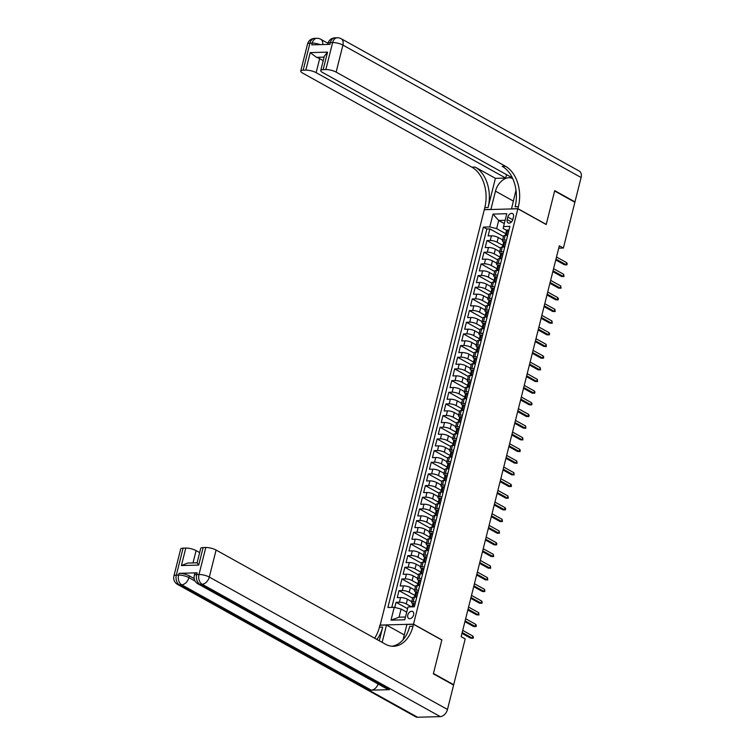 <?xml version="1.0" encoding="UTF-8"?>
<svg xmlns="http://www.w3.org/2000/svg" width="755" height="755" viewBox="0 0 755 755"><rect width="100%" height="100%" fill="white"/><g stroke="black" fill="none" stroke-linecap="round" stroke-linejoin="round"><path stroke-width="1.13" d="M413.589 614.891A4.002 2.69 -60.9 0 0 412.626 611.474A4.002 2.69 -60.9 0 0 407.785 615.051A4.002 2.69 -60.9 0 0 408.738 618.468A4.002 2.69 -60.9 0 0 413.589 614.891M380.142 625.206L484.285 209.701L517.845 208.767L413.504 624.159L379.944 625.093M502.613 239.93L498.291 237.523A5.002 1.368 -165.9 0 0 491.42 235.824L488.108 235.909L489.872 228.916L503.481 236.475M502.924 245.422L497.12 242.195A5.002 1.368 -165.9 0 0 490.25 240.486L486.937 240.581L500.546 248.15M486.937 240.581L485.182 247.583L488.494 247.489A5.002 1.368 -165.9 0 1 495.356 249.188L499.687 251.594M496.752 263.259L492.43 260.862A5.002 1.368 -165.9 0 0 485.559 259.163L482.247 259.248L484.002 252.245L497.62 259.814M493.827 274.933L489.495 272.527A5.002 1.368 -165.9 0 0 482.624 270.828L479.321 270.922L481.077 263.92L494.685 271.489M490.892 286.598L486.569 284.191A5.002 1.368 -165.9 0 0 479.699 282.493L476.386 282.587L478.141 275.584L491.76 283.153M487.956 298.272L483.634 295.866A5.002 1.368 -165.9 0 0 476.764 294.167L473.451 294.252L475.216 287.259L488.825 294.818M485.031 309.937L480.709 307.53A5.002 1.368 -165.9 0 0 473.838 305.832L470.525 305.926L472.281 298.923L485.899 306.492M482.096 321.602L477.773 319.205A5.002 1.368 -165.9 0 0 470.903 317.496L467.59 317.591L469.355 310.588L482.964 318.157M479.17 333.276L474.838 330.869A5.002 1.368 -165.9 0 0 467.977 329.171L464.665 329.265L466.42 322.262L480.029 329.831M476.235 344.941L471.913 342.534A5.002 1.368 -165.9 0 0 465.042 340.835L461.73 340.93L463.495 333.927L477.103 341.496M473.309 356.615L468.978 354.208A5.002 1.368 -165.9 0 0 462.117 352.51L458.804 352.594L460.559 345.592L474.168 353.161M470.374 368.28L466.052 365.873A5.002 1.368 -165.9 0 0 459.182 364.174L455.869 364.269L457.624 357.266L471.243 364.835M467.449 379.944L463.117 377.547A5.002 1.368 -165.9 0 0 456.246 375.839L452.943 375.933L454.699 368.931L468.308 376.5M464.514 391.618L460.191 389.212A5.002 1.368 -165.9 0 0 453.321 387.513L450.008 387.598L451.764 380.605L465.382 388.164M461.579 403.283L457.256 400.877A5.002 1.368 -165.9 0 0 450.386 399.178L447.073 399.272L448.838 392.27L462.447 399.839M458.653 414.948L454.331 412.551A5.002 1.368 -165.9 0 0 447.46 410.843L444.148 410.937L445.903 403.934L459.521 411.503M455.718 426.622L451.396 424.216A5.002 1.368 -165.9 0 0 444.525 422.517L441.213 422.611L442.977 415.609L456.586 423.177M452.792 438.287L448.461 435.88A5.002 1.368 -165.9 0 0 441.599 434.182L438.287 434.276L440.042 427.273L453.651 434.842M449.857 449.961L445.535 447.555A5.002 1.368 -165.9 0 0 438.664 445.856L435.352 445.941L437.117 438.948L450.726 446.507M446.932 461.626L442.6 459.219A5.002 1.368 -165.9 0 0 435.729 457.521L432.426 457.615L434.182 450.612L447.791 458.181M443.997 473.291L439.674 470.893A5.002 1.368 -165.9 0 0 432.804 469.185L429.491 469.28L431.247 462.277L444.865 469.846M441.062 484.965L436.739 482.558A5.002 1.368 -165.9 0 0 429.869 480.859L426.566 480.954L428.321 473.951L441.93 481.52M438.136 496.63L433.814 494.223A5.002 1.368 -165.9 0 0 426.943 492.524L423.63 492.619L425.386 485.616L439.004 493.185M435.201 508.304L430.878 505.897A5.002 1.368 -165.9 0 0 424.008 504.198L420.695 504.283L422.46 497.281L436.069 504.85M432.275 519.969L427.953 517.562A5.002 1.368 -165.9 0 0 421.082 515.863L417.77 515.958L419.525 508.955L433.143 516.524M429.34 531.633L425.018 529.236A5.002 1.368 -165.9 0 0 418.147 527.528L414.835 527.622L416.6 520.62L430.208 528.189M426.415 543.307L422.083 540.901A5.002 1.368 -165.9 0 0 415.222 539.202L411.909 539.287L413.664 532.294L427.273 539.853M423.48 554.972L419.157 552.566A5.002 1.368 -165.9 0 0 412.287 550.867L408.974 550.961L410.739 543.959L424.348 551.527M420.554 566.637L416.222 564.24A5.002 1.368 -165.9 0 0 409.352 562.532L406.048 562.626L407.804 555.623L421.413 563.192M417.619 578.311L413.296 575.905A5.002 1.368 -165.9 0 0 406.426 574.206L403.113 574.3L404.869 567.298L418.487 574.866M414.684 589.976L410.361 587.569A5.002 1.368 -165.9 0 0 403.491 585.871L400.188 585.965L401.943 578.962L415.552 586.531M411.758 601.65L407.436 599.244A5.002 1.368 -165.9 0 0 400.565 597.545L397.253 597.63L399.008 590.637L412.626 598.196M415.014 604.198L413.834 603.33A3.313 0.906 -165.9 0 0 412.815 603.717L412.806 603.736A5.002 1.368 14.1 0 1 411.569 602.405A5.002 1.368 14.1 0 1 413.183 601.829L415.627 601.754M417.94 592.524L416.769 591.665A3.313 0.906 -165.9 0 0 415.741 592.052L415.741 592.071A5.002 1.368 14.1 0 1 414.495 590.74A5.002 1.368 14.1 0 1 416.109 590.155L418.553 590.089M418.657 580.387L418.666 580.397A5.002 1.368 14.1 0 1 417.43 579.076A5.002 1.368 14.1 0 1 419.044 578.49L421.488 578.424M424.414 566.75L421.969 566.816A5.002 1.368 14.1 0 0 420.356 567.401A5.002 1.368 14.1 0 0 421.583 568.723L421.601 568.732M427.349 555.085L424.905 555.151A5.002 1.368 14.1 0 0 423.291 555.737A5.002 1.368 14.1 0 0 424.518 557.058L423.98 559.257A3.313 0.906 -165.9 0 0 424.084 559.587L424.452 560.068M430.274 543.411L427.83 543.487A5.002 1.368 14.1 0 0 426.216 544.062A5.002 1.368 14.1 0 0 427.443 545.384L426.915 547.592A3.313 0.906 -165.9 0 0 427.009 547.922L427.377 548.404M430.378 533.719L430.397 533.728A5.002 1.368 14.1 0 1 429.151 532.398A5.002 1.368 14.1 0 1 430.765 531.813L433.21 531.747M435.531 522.517L434.351 521.658A3.313 0.906 -165.9 0 0 433.332 522.035L433.323 522.054A5.002 1.368 14.1 0 1 432.086 520.733A5.002 1.368 14.1 0 1 433.691 520.148L436.135 520.082M438.457 510.852L437.287 509.984A3.313 0.906 -165.9 0 0 436.258 510.371L436.258 510.389A5.002 1.368 14.1 0 1 435.012 509.059A5.002 1.368 14.1 0 1 436.626 508.483L439.07 508.408M441.392 499.178L440.212 498.319A3.313 0.906 -165.9 0 0 439.193 498.706L439.183 498.725A5.002 1.368 14.1 0 1 437.947 497.394A5.002 1.368 14.1 0 1 439.561 496.809L442.005 496.743M444.317 487.513L443.147 486.645A3.313 0.906 -165.9 0 0 442.119 487.032L442.119 487.05M445.035 475.376L445.044 475.386A5.002 1.368 14.1 0 1 443.808 474.055A5.002 1.368 14.1 0 1 445.422 473.47L447.866 473.404M450.792 461.739L448.347 461.805A5.002 1.368 14.1 0 0 446.733 462.39A5.002 1.368 14.1 0 0 447.96 463.712L447.422 465.911A3.313 0.906 -165.9 0 0 447.526 466.241L447.894 466.722M453.727 450.065L451.282 450.14A5.002 1.368 14.1 0 0 449.669 450.716A5.002 1.368 14.1 0 0 450.895 452.037L450.905 452.047M456.652 438.4L454.208 438.466A5.002 1.368 14.1 0 0 452.594 439.051A5.002 1.368 14.1 0 0 453.821 440.373L453.84 440.382M458.974 429.17L457.804 428.311A3.313 0.906 -165.9 0 0 456.775 428.689L456.775 428.708A5.002 1.368 14.1 0 1 455.529 427.387A5.002 1.368 14.1 0 1 457.143 426.801L459.587 426.735M461.909 417.506L460.729 416.637A3.313 0.906 -165.9 0 0 459.71 417.024L459.701 417.043A5.002 1.368 14.1 0 1 458.464 415.712A5.002 1.368 14.1 0 1 460.069 415.127L462.522 415.061M462.617 405.369L462.636 405.378A5.002 1.368 14.1 0 1 461.39 404.048A5.002 1.368 14.1 0 1 463.004 403.463L465.448 403.397M467.77 394.167L466.59 393.298A3.313 0.906 -165.9 0 0 465.571 393.685L465.561 393.704A5.002 1.368 14.1 0 1 464.325 392.373A5.002 1.368 14.1 0 1 465.939 391.798L468.383 391.732M470.695 382.492L469.525 381.634A3.313 0.906 -165.9 0 0 468.496 382.021L468.496 382.039A5.002 1.368 14.1 0 1 467.251 380.709A5.002 1.368 14.1 0 1 468.864 380.124L471.309 380.058M471.413 370.356L471.422 370.375A5.002 1.368 14.1 0 1 470.186 369.044A5.002 1.368 14.1 0 1 471.8 368.459L474.244 368.393M477.169 356.719L474.725 356.794A5.002 1.368 14.1 0 0 473.111 357.37A5.002 1.368 14.1 0 0 474.338 358.691L474.357 358.7M480.105 345.054L477.66 345.12A5.002 1.368 14.1 0 0 476.046 345.705A5.002 1.368 14.1 0 0 477.273 347.026L476.735 349.235A3.313 0.906 -165.9 0 0 476.839 349.565L477.207 350.037M483.03 333.389L480.586 333.455A5.002 1.368 14.1 0 0 478.972 334.04A5.002 1.368 14.1 0 0 480.199 335.352L479.67 337.56A3.313 0.906 -165.9 0 0 479.774 337.891L480.133 338.372M483.134 323.687L483.153 323.697A5.002 1.368 14.1 0 1 481.907 322.366A5.002 1.368 14.1 0 1 483.521 321.781L485.965 321.715M488.287 312.485L487.107 311.626A3.313 0.906 -165.9 0 0 486.088 312.004L486.078 312.032M491.212 300.82L490.042 299.952A3.313 0.906 -165.9 0 0 489.013 300.339L489.013 300.358A5.002 1.368 14.1 0 1 487.768 299.027A5.002 1.368 14.1 0 1 489.382 298.452L491.826 298.376M494.148 289.146L492.968 288.287A3.313 0.906 -165.9 0 0 491.949 288.674L491.939 288.693A5.002 1.368 14.1 0 1 490.703 287.362A5.002 1.368 14.1 0 1 492.317 286.777L494.761 286.711M497.073 277.481L495.903 276.623A3.313 0.906 -165.9 0 0 494.874 277L494.874 277.019M497.79 265.345L497.8 265.354A5.002 1.368 14.1 0 1 496.563 264.024A5.002 1.368 14.1 0 1 498.177 263.438L500.622 263.372M503.547 251.708L501.103 251.774A5.002 1.368 14.1 0 0 499.489 252.359A5.002 1.368 14.1 0 0 500.716 253.68L500.178 255.879A3.313 0.906 -165.9 0 0 500.282 256.219L500.65 256.691M558.728 248.168L563.381 248.046L559.323 245.79L461.145 636.682L465.193 638.928L453.689 684.728L433.436 673.469L441.864 639.929L413.504 624.159M507.841 217.044L507.2 219.611A3.879 2.605 -60.9 0 0 508.124 222.923A3.879 2.605 -60.9 0 0 512.824 219.45L513.466 216.883A3.879 2.605 -60.9 0 0 512.541 213.571A3.879 2.605 -60.9 0 0 507.841 217.044L512.739 219.762M504.312 223.584L498.696 220.46L496.648 228.633L489.778 226.925L483.426 227.104L387.881 607.492L394.233 607.322L391.005 620.157L404.793 619.77L408.021 606.935L414.363 606.756L509.918 226.368L503.566 226.547L503.179 228.444L506.596 230.351M489.778 226.925L493.006 214.09L506.784 213.712L503.566 226.547M411.532 606.841L406.256 603.906L407.436 599.244M414.995 595.469L409.191 592.241L410.361 587.569M417.93 583.804L412.126 580.576L413.296 575.905M420.856 572.13L415.052 568.902L416.222 564.24M423.791 560.465L417.987 557.237L419.157 552.566M426.717 548.791L420.912 545.563L422.083 540.901M429.652 537.126L423.848 533.898L425.018 529.236M432.587 525.461L426.773 522.234L427.953 517.562M435.512 513.787L429.708 510.559L430.878 505.897M438.447 502.122L432.634 498.895L433.814 494.223M441.373 490.457L435.569 487.23L436.739 482.558M444.308 478.783L438.504 475.556L439.674 470.893M447.234 467.118L441.43 463.891L442.6 459.219M450.169 455.444L444.365 452.217L445.535 447.555M453.094 443.78L447.29 440.552L448.461 435.88M456.029 432.115L450.225 428.887L451.396 424.216M458.964 420.441L453.151 417.213L454.331 412.551M461.89 408.776L456.086 405.548L457.256 400.877M464.825 397.102L459.012 393.874L460.191 389.212M467.751 385.437L461.947 382.209L463.117 377.547M470.686 373.772L464.882 370.545L466.052 365.873M473.611 362.098L467.807 358.87L468.978 354.208M476.547 350.433L470.743 347.206L471.913 342.534M479.472 338.768L473.668 335.541L474.838 330.869M482.407 327.094L476.603 323.867L477.773 319.205M485.342 315.43L479.529 312.202L480.709 307.53M488.268 303.755L482.464 300.528L483.634 295.866M491.203 292.091L485.39 288.863L486.569 284.191M494.129 280.426L488.325 277.198L489.495 272.527M497.064 268.752L491.26 265.524L492.43 260.862M499.989 257.087L494.185 253.859L495.356 249.188M506.482 240.043L504.038 240.109A5.002 1.368 -165.9 0 0 502.424 240.685A5.002 1.368 -165.9 0 0 503.651 242.006L503.67 242.015M489.872 228.916L486.833 229.001L391.788 607.388M406.256 603.906A5.002 1.368 14.1 0 0 399.395 602.207L396.082 602.301L394.789 607.454M399.008 590.637L402.321 590.542A5.002 1.368 14.1 0 1 409.191 592.241M401.943 578.962L405.256 578.868A5.002 1.368 14.1 0 1 412.126 580.576M404.869 567.298L408.181 567.203A5.002 1.368 14.1 0 1 415.052 568.902M407.804 555.623L411.116 555.538A5.002 1.368 14.1 0 1 417.987 557.237M410.739 543.959L414.042 543.864A5.002 1.368 14.1 0 1 420.912 545.563M413.664 532.294L416.977 532.199A5.002 1.368 14.1 0 1 423.848 533.898M416.6 520.62L419.903 520.525A5.002 1.368 14.1 0 1 426.773 522.234M419.525 508.955L422.838 508.861A5.002 1.368 14.1 0 1 429.708 510.559M422.46 497.281L425.773 497.196A5.002 1.368 14.1 0 1 432.634 498.895M425.386 485.616L428.698 485.522A5.002 1.368 14.1 0 1 435.569 487.23M428.321 473.951L431.634 473.857A5.002 1.368 14.1 0 1 438.504 475.556M431.247 462.277L434.559 462.192A5.002 1.368 14.1 0 1 441.43 463.891M434.182 450.612L437.494 450.518A5.002 1.368 14.1 0 1 444.365 452.217M437.117 438.948L440.42 438.853A5.002 1.368 14.1 0 1 447.29 440.552M440.042 427.273L443.355 427.179A5.002 1.368 14.1 0 1 450.225 428.887M442.977 415.609L446.29 415.514A5.002 1.368 14.1 0 1 453.151 417.213M445.903 403.934L449.216 403.849A5.002 1.368 14.1 0 1 456.086 405.548M448.838 392.27L452.151 392.175A5.002 1.368 14.1 0 1 459.012 393.874M451.764 380.605L455.076 380.511A5.002 1.368 14.1 0 1 461.947 382.209M454.699 368.931L458.011 368.846A5.002 1.368 14.1 0 1 464.882 370.545M457.624 357.266L460.937 357.172A5.002 1.368 14.1 0 1 467.807 358.87M460.559 345.592L463.872 345.507A5.002 1.368 14.1 0 1 470.743 347.206M463.495 333.927L466.798 333.833A5.002 1.368 14.1 0 1 473.668 335.541M466.42 322.262L469.733 322.168A5.002 1.368 14.1 0 1 476.603 323.867M469.355 310.588L472.668 310.503A5.002 1.368 14.1 0 1 479.529 312.202M472.281 298.923L475.593 298.829A5.002 1.368 14.1 0 1 482.464 300.528M475.216 287.259L478.528 287.164A5.002 1.368 14.1 0 1 485.39 288.863M478.141 275.584L481.454 275.49A5.002 1.368 14.1 0 1 488.325 277.198M481.077 263.92L484.389 263.825A5.002 1.368 14.1 0 1 491.26 265.524M484.002 252.245L487.315 252.161A5.002 1.368 14.1 0 1 494.185 253.859M507.653 235.371L505.208 235.437A5.002 1.368 -165.9 0 0 503.594 236.022L502.424 240.685M504.727 247.036L502.273 247.111A5.002 1.368 -165.9 0 0 500.669 247.687L499.489 252.359M501.792 258.71L499.348 258.776A5.002 1.368 -165.9 0 0 497.734 259.361L496.563 264.024M498.857 270.375L496.412 270.441A5.002 1.368 -165.9 0 0 494.799 271.026L493.628 275.698A5.002 1.368 14.1 0 1 495.242 275.113L497.687 275.046M495.931 282.049L493.487 282.115A5.002 1.368 -165.9 0 0 491.873 282.691L490.703 287.362M492.996 293.714L490.552 293.78A5.002 1.368 -165.9 0 0 488.938 294.365L487.768 299.027M490.07 305.379L487.626 305.445A5.002 1.368 -165.9 0 0 486.012 306.03L484.842 310.701A5.002 1.368 14.1 0 1 486.447 310.116L488.9 310.05M487.135 317.053L484.691 317.119A5.002 1.368 -165.9 0 0 483.077 317.704L481.907 322.366M484.21 328.718L481.766 328.784A5.002 1.368 -165.9 0 0 480.152 329.369L478.972 334.04M481.275 340.382L478.83 340.458A5.002 1.368 -165.9 0 0 477.217 341.034L476.046 345.705M478.349 352.057L475.895 352.123A5.002 1.368 -165.9 0 0 474.291 352.708L473.111 357.37M475.414 363.721L472.97 363.787A5.002 1.368 -165.9 0 0 471.356 364.372L470.186 369.044M472.479 375.395L470.035 375.461A5.002 1.368 -165.9 0 0 468.421 376.037L467.251 380.709M469.553 387.06L467.109 387.126A5.002 1.368 -165.9 0 0 465.495 387.711L464.325 392.373M466.618 398.725L464.174 398.8A5.002 1.368 -165.9 0 0 462.56 399.376L461.39 404.048M463.693 410.399L461.248 410.465A5.002 1.368 -165.9 0 0 459.635 411.05L458.464 415.712M460.758 422.064L458.313 422.13A5.002 1.368 -165.9 0 0 456.7 422.715L455.529 427.387M457.832 433.729L455.388 433.804A5.002 1.368 -165.9 0 0 453.774 434.38L452.594 439.051M454.897 445.403L452.453 445.469A5.002 1.368 -165.9 0 0 450.839 446.054L449.669 450.716M451.962 457.068L449.518 457.134A5.002 1.368 -165.9 0 0 447.913 457.719L446.733 462.39M449.036 468.742L446.592 468.808A5.002 1.368 -165.9 0 0 444.978 469.393L443.808 474.055M446.101 480.406L443.657 480.473A5.002 1.368 -165.9 0 0 442.043 481.058L440.873 485.72A5.002 1.368 14.1 0 1 442.487 485.144L444.931 485.078M443.176 492.071L440.731 492.147A5.002 1.368 -165.9 0 0 439.117 492.722L437.947 497.394M440.24 503.745L437.796 503.812A5.002 1.368 -165.9 0 0 436.182 504.397L435.012 509.059M437.315 515.41L434.871 515.476A5.002 1.368 -165.9 0 0 433.257 516.061L432.086 520.733M434.38 527.084L431.935 527.15A5.002 1.368 -165.9 0 0 430.322 527.726L429.151 532.398M431.454 538.749L429.01 538.815A5.002 1.368 -165.9 0 0 427.396 539.4L426.216 544.062M428.519 550.414L426.075 550.489A5.002 1.368 -165.9 0 0 424.461 551.065L423.291 555.737M425.584 562.088L423.14 562.154A5.002 1.368 -165.9 0 0 421.535 562.739L420.356 567.401M422.658 573.753L420.214 573.819A5.002 1.368 -165.9 0 0 418.6 574.404L417.43 579.076M419.723 585.418L417.279 585.493A5.002 1.368 -165.9 0 0 415.665 586.069L414.495 590.74M416.798 597.092L414.353 597.158A5.002 1.368 -165.9 0 0 412.74 597.743L411.569 602.405M505.85 233.748L496.648 228.633M517.845 208.767L546.205 224.528L554.632 190.987L574.885 202.246L563.381 248.046M453.009 684.747L453.689 684.728M505.142 220.281L498.696 220.46L493.006 214.09M406.709 612.135L401.103 609.021L399.046 617.184L405.492 617.005M486.833 229.001L483.426 227.104M396.082 602.301L407.577 608.69M493.591 282.106L493.968 280.624A3.313 0.906 14.1 0 1 494.412 280.313L494.761 278.906A3.313 0.906 -165.9 0 0 494.317 279.218L494.874 277A5.002 1.368 14.1 0 1 493.628 275.698M484.804 317.119L485.172 315.628A3.313 0.906 14.1 0 1 485.616 315.316L485.975 313.92A3.313 0.906 -165.9 0 0 485.531 314.222L486.088 312.004A5.002 1.368 14.1 0 1 484.842 310.701M440.835 492.137L441.213 490.646A3.313 0.906 14.1 0 1 441.656 490.344L442.005 488.938A3.313 0.906 -165.9 0 0 441.562 489.249L442.119 487.032A5.002 1.368 14.1 0 1 440.873 485.72M394.233 607.322L401.103 609.021M391.005 620.157L399.046 617.184M508.804 230.803L507.624 229.945A3.313 0.906 -165.9 0 0 506.605 230.332L506.048 232.549A3.313 0.906 -165.9 0 0 506.152 232.88L506.511 233.352M507.624 229.945L508.842 230.653M506.822 235.39L507.785 234.843M505.322 235.437L505.69 233.946A3.313 0.906 14.1 0 1 506.133 233.635L506.492 232.238A3.313 0.906 -165.9 0 0 506.048 232.549M555.765 259.956L564.457 264.788L566.09 264.75L555.982 259.125M566.618 262.646L567.194 263.712L566.901 264.873L566.09 264.75L566.618 262.646L556.501 257.021M566.901 264.873L564.457 264.788M307.521 44.054A7.503 7.503 0 0 1 314.599 38.382A7.503 5.162 88.4 0 0 309.946 43.177L303.161 70.196A7.503 2.057 -165.9 0 0 300.745 71.064L307.521 44.054A7.503 2.057 14.1 0 1 309.946 43.177L312.211 43.12L311.768 44.866L329.916 44.366L330.35 42.61L332.625 42.554A7.503 2.057 14.1 0 1 342.921 45.102L336.135 72.112A7.503 2.057 -165.9 0 0 325.839 69.564L332.625 42.554A7.503 5.162 -91.6 0 1 337.277 37.75A7.503 7.503 0 0 1 341.128 38.694A7.503 5.04 -60.9 0 1 342.921 45.102L581.095 177.51L574.97 201.896L554.717 190.637L546.233 224.414L517.873 208.654L518.374 206.672A31.276 21.527 88.4 0 0 505.454 166.242L336.135 72.112M511.503 208.946L515.891 190.571A14.071 9.456 -60.9 0 0 515.995 190.137M512.777 178.709A14.071 9.456 -60.9 0 0 512.522 178.557A14.071 9.456 -60.9 0 0 495.478 191.138L490.892 209.399L484.314 209.588L484.814 207.597A31.276 21.527 88.4 0 0 471.884 167.176L302.576 73.046A7.503 2.057 -165.9 0 1 300.745 71.064M511.305 208.833L517.873 208.654M324.103 57.125L316.496 57.333L310.23 52.614L327.557 52.133L323.159 69.639A7.503 2.057 -165.9 0 0 320.743 70.508A7.503 2.057 -165.9 0 0 322.583 72.489L512.381 177.869M506.53 174.754L505.699 178.057L316.137 72.669A7.503 2.057 -165.9 0 0 305.832 70.121L310.23 52.614M495.403 178.34L488.079 207.512A31.276 21.527 88.4 0 0 475.15 167.081L495.403 178.34L505.699 178.057M323.159 69.639L325.839 69.564M341.128 38.694L579.302 171.102A7.503 5.04 119.1 0 1 581.095 177.51M574.281 201.915L574.97 201.896M303.161 70.196L305.832 70.121M316.496 57.333A7.503 2.057 14.1 0 1 319.658 58.663L316.137 72.669M323.216 60.645L319.658 58.663M518.374 206.672L515.108 206.757A31.276 21.527 88.4 0 0 502.188 166.327L505.454 166.242M327.557 52.133L324.348 56.163L320.743 70.508M197.178 572.828L196.734 574.574A7.503 2.057 -165.9 0 0 194.318 575.452L194.752 573.696A7.503 2.057 14.1 0 1 197.178 572.828L179.029 573.328A7.503 2.057 14.1 0 1 189.335 575.876L188.892 577.632L195.13 581.095M194.205 578.585L189.335 575.876M433.351 673.819L441.835 640.042L413.476 624.281L412.985 626.263A31.276 21.527 -91.6 0 1 393.6 646.271A31.276 21.527 -91.6 0 1 385.399 644.175L216.09 550.046L209.305 577.065L447.479 709.464L453.604 685.078L433.351 673.819M404.274 634.917L386.494 625.027L382.143 642.363M386.494 625.027L379.916 625.216L379.416 627.197A31.276 21.527 -91.6 0 1 374.622 638.183M379.255 640.759L382.681 627.103A31.276 21.527 -91.6 0 1 376.896 639.447M413.476 624.281L406.907 624.46L403.066 639.759M197.31 563.06L198.716 565.08L181.389 565.561L185.787 548.054L183.106 548.13L176.321 575.14L178.595 575.074L179.029 573.328M185.787 548.054A7.503 2.057 14.1 0 1 196.092 550.603L192.997 562.9M199.65 552.584L196.092 550.603M378.151 684.021A7.503 5.04 119.1 0 1 371.262 690.164L181.691 584.785L179.426 584.842A7.503 5.162 88.4 0 1 176.321 575.14A7.503 2.057 -165.9 0 0 173.905 576.018L180.69 548.998A7.503 2.057 14.1 0 1 183.106 548.13M447.479 709.464A7.503 5.04 119.1 0 1 440.278 716.618L417.6 717.25A7.503 5.04 119.1 0 1 415.712 716.806L177.538 584.408A7.503 5.04 -60.9 0 0 179.426 584.842L417.6 717.25M371.262 690.164L389.401 689.664A7.503 5.04 119.1 0 1 387.513 689.221L197.952 583.841A7.503 5.04 -60.9 0 0 199.839 584.276L389.401 689.664M181.389 565.561L187.665 563.051L197.093 562.796L200.688 548.451A7.503 2.057 14.1 0 1 203.114 547.573L198.716 565.08M440.278 716.618L202.104 584.219L199.839 584.276A7.503 5.162 88.4 0 1 196.734 574.574L198.999 574.508L205.785 547.498L203.114 547.573M205.785 547.498A7.503 2.057 14.1 0 1 216.09 550.046M412.985 626.263L409.72 626.357A31.276 21.527 -91.6 0 1 391.958 646.223M505.869 242.478L504.699 241.609A3.313 0.906 -165.9 0 0 503.67 241.996L503.113 244.214A3.313 0.906 -165.9 0 0 503.217 244.544L503.585 245.026M504.699 241.609L505.907 242.317M503.896 247.064L504.859 246.507M502.386 247.102L502.764 245.611A3.313 0.906 14.1 0 1 503.208 245.309L503.557 243.903A3.313 0.906 -165.9 0 0 503.113 244.214M552.839 271.63L561.531 276.462L563.164 276.415L553.047 270.79M563.692 274.31L563.966 276.547L563.164 276.415L563.692 274.31L553.575 268.695M563.966 276.547L561.531 276.462M502.934 254.142L501.764 253.284A3.313 0.906 -165.9 0 0 500.735 253.671M501.764 253.284L502.981 253.982M500.961 258.729L501.924 258.172M499.461 258.776L499.829 257.285A3.313 0.906 14.1 0 1 500.272 256.974L500.622 255.577A3.313 0.906 -165.9 0 0 500.178 255.879M549.904 283.295L558.596 288.127L560.229 288.08L550.112 282.464M560.757 285.985L561.04 288.212L560.229 288.08L560.757 285.985L550.64 280.36M561.04 288.212L558.596 288.127M500.008 265.817L498.828 264.948A3.313 0.906 -165.9 0 0 497.809 265.335L497.252 267.553A3.313 0.906 -165.9 0 0 497.356 267.883L497.724 268.355M498.828 264.948L500.046 265.656M498.036 270.403L498.998 269.846M496.526 270.441L496.903 268.95A3.313 0.906 14.1 0 1 497.347 268.638L497.696 267.242A3.313 0.906 -165.9 0 0 497.252 267.553M546.979 294.969L555.671 299.792L557.303 299.754L547.186 294.129M557.822 297.649L558.398 298.716L558.105 299.877L557.303 299.754L557.822 297.649L547.715 292.025M558.105 299.877L555.671 299.792M495.903 276.623L497.12 277.321M495.101 282.068L496.063 281.511M494.317 279.218A3.313 0.906 -165.9 0 0 494.421 279.548L494.789 280.03M544.044 306.634L552.735 311.466L554.368 311.419L544.251 305.794M554.897 309.323L555.18 311.551L554.368 311.419L554.897 309.323L544.78 303.699M555.18 311.551L552.735 311.466M492.968 288.287L494.185 288.995M492.175 293.733L493.128 293.176M490.665 293.78L491.043 292.289A3.313 0.906 14.1 0 1 491.477 291.977L491.835 290.581A3.313 0.906 -165.9 0 0 491.392 290.892A3.313 0.906 -165.9 0 0 491.496 291.222L491.854 291.694M541.109 318.299L549.8 323.131L551.433 323.083L541.326 317.468M551.962 320.988L552.245 323.216L551.433 323.083L551.962 320.988L541.854 315.364M552.245 323.216L549.8 323.131M490.042 299.952L491.25 300.66M489.24 305.407L490.203 304.85M487.73 305.445L488.108 303.954A3.313 0.906 14.1 0 1 488.551 303.642L488.9 302.245A3.313 0.906 -165.9 0 0 488.457 302.557A3.313 0.906 -165.9 0 0 488.56 302.887L488.929 303.368M538.183 329.973L546.875 334.805L548.508 334.758L538.39 329.133M549.036 332.653L549.602 333.719L549.31 334.88L548.508 334.758L549.036 332.653L538.919 327.038M549.31 334.88L546.875 334.805M487.107 311.626L488.325 312.325M486.305 317.072L487.268 316.515M485.531 314.222A3.313 0.906 -165.9 0 0 485.635 314.552L485.994 315.033M535.248 341.637L543.94 346.469L545.572 346.422L535.465 340.798M546.101 344.327L546.384 346.554L545.572 346.422L546.101 344.327L535.993 338.702M546.384 346.554L543.94 346.469M485.352 324.15L484.181 323.291A3.313 0.906 -165.9 0 0 483.153 323.678L482.596 325.896A3.313 0.906 -165.9 0 0 482.7 326.226L483.068 326.698M484.181 323.291L485.39 323.999M483.379 328.736L484.342 328.189M481.869 328.784L482.247 327.293A3.313 0.906 14.1 0 1 482.69 326.981L483.04 325.584A3.313 0.906 -165.9 0 0 482.596 325.896M532.322 353.302L541.014 358.134L542.647 358.096L532.53 352.472M543.175 355.992L543.742 357.058L543.449 358.219L542.647 358.096L543.175 355.992L533.058 350.367M543.449 358.219L541.014 358.134M482.426 335.824L481.246 334.956A3.313 0.906 -165.9 0 0 480.227 335.343M481.246 334.956L482.464 335.664M480.444 340.411L481.407 339.854M478.944 340.448L479.312 338.957A3.313 0.906 14.1 0 1 479.755 338.655L480.114 337.249A3.313 0.906 -165.9 0 0 479.67 337.56M529.387 364.976L538.079 369.808L539.712 369.761L529.604 364.136M540.24 367.657L540.523 369.893L539.712 369.761L540.24 367.657L530.123 362.041M540.523 369.893L538.079 369.808M479.491 347.489L478.311 346.63A3.313 0.906 -165.9 0 0 477.292 347.017M478.311 346.63L479.529 347.328M477.519 352.075L478.481 351.519M476.009 352.123L476.386 350.631A3.313 0.906 14.1 0 1 476.83 350.32L477.179 348.923A3.313 0.906 -165.9 0 0 476.735 349.235M526.462 376.641L535.153 381.473L536.786 381.426L526.669 375.811M537.315 379.331L537.588 381.558L536.786 381.426L537.315 379.331L527.198 373.706M537.588 381.558L535.153 381.473M476.556 359.163L475.386 358.295A3.313 0.906 -165.9 0 0 474.357 358.682L473.8 360.899A3.313 0.906 -165.9 0 0 473.904 361.23L474.272 361.711M475.386 358.295L476.603 359.002M474.584 363.75L475.546 363.193M473.083 363.787L473.451 362.296A3.313 0.906 14.1 0 1 473.895 361.985L474.244 360.588A3.313 0.906 -165.9 0 0 473.8 360.899M523.526 388.315L532.218 393.147L533.851 393.1L523.734 387.475M534.38 390.996L534.955 392.062L534.663 393.223L533.851 393.1L534.38 390.996L524.263 385.371M534.663 393.223L532.218 393.147M473.63 370.828L472.451 369.969A3.313 0.906 -165.9 0 0 471.431 370.346L470.875 372.564A3.313 0.906 -165.9 0 0 470.978 372.894L471.346 373.376M472.451 369.969L473.668 370.667M471.658 375.414L472.621 374.857M470.148 375.452L470.525 373.97A3.313 0.906 14.1 0 1 470.969 373.659L471.318 372.253A3.313 0.906 -165.9 0 0 470.875 372.564M520.601 399.98L529.293 404.812L530.925 404.765L520.808 399.14M531.444 402.67L532.02 403.727L531.728 404.897L530.925 404.765L531.444 402.67L521.337 397.045M531.728 404.897L529.293 404.812M469.525 381.634L470.743 382.341M468.723 387.079L469.685 386.532M467.213 387.126L467.59 385.635A3.313 0.906 14.1 0 1 468.034 385.324L468.383 383.927A3.313 0.906 -165.9 0 0 467.94 384.238A3.313 0.906 -165.9 0 0 468.043 384.569L468.411 385.041M517.666 411.645L526.358 416.477L527.99 416.439L517.873 410.814M528.519 414.335L529.095 415.401L528.802 416.562L527.99 416.439L528.519 414.335L518.402 408.71M528.802 416.562L526.358 416.477M466.59 393.298L467.807 394.006M465.797 398.753L466.75 398.196M464.287 398.791L464.665 397.3A3.313 0.906 14.1 0 1 465.099 396.998L465.457 395.592A3.313 0.906 -165.9 0 0 465.014 395.903A3.313 0.906 -165.9 0 0 465.118 396.233L465.476 396.715M514.731 423.319L523.423 428.151L525.055 428.104L514.948 422.479M525.584 425.999L525.867 428.236L525.055 428.104L525.584 425.999L515.476 420.384M525.867 428.236L523.423 428.151M464.835 405.831L463.664 404.973A3.313 0.906 -165.9 0 0 462.636 405.359L462.079 407.568A3.313 0.906 -165.9 0 0 462.183 407.908L462.551 408.38M463.664 404.973L464.872 405.671M462.862 410.418L463.825 409.861M461.352 410.465L461.73 408.974A3.313 0.906 14.1 0 1 462.173 408.663L462.522 407.266A3.313 0.906 -165.9 0 0 462.079 407.568M511.805 434.984L520.497 439.816L522.13 439.769L512.013 434.153M522.658 437.673L522.932 439.901L522.13 439.769L522.658 437.673L512.541 432.049M522.932 439.901L520.497 439.816M460.729 416.637L461.947 417.345M459.927 422.092L460.89 421.535M458.427 422.13L458.795 420.639A3.313 0.906 14.1 0 1 459.238 420.327L459.597 418.931A3.313 0.906 -165.9 0 0 459.153 419.242A3.313 0.906 -165.9 0 0 459.257 419.572L459.616 420.044M508.87 446.649L517.562 451.481L519.195 451.443L509.087 445.818M519.723 449.338L520.299 450.405L520.006 451.565L519.195 451.443L519.723 449.338L509.616 443.714M520.006 451.565L517.562 451.481M457.804 428.311L459.012 429.01M457.002 433.757L457.964 433.2M455.491 433.795L455.869 432.313A3.313 0.906 14.1 0 1 456.313 432.002L456.662 430.595A3.313 0.906 -165.9 0 0 456.218 430.907A3.313 0.906 -165.9 0 0 456.322 431.237L456.69 431.718M505.944 458.323L514.636 463.155L516.269 463.108L506.152 457.483M516.798 461.012L517.071 463.24L516.269 463.108L516.798 461.012L506.68 455.388M517.071 463.24L514.636 463.155M456.048 440.835L454.869 439.976A3.313 0.906 -165.9 0 0 453.849 440.363L453.293 442.581A3.313 0.906 -165.9 0 0 453.396 442.911L453.755 443.383M454.869 439.976L456.086 440.684M454.066 445.422L455.029 444.865M452.566 445.469L452.934 443.978A3.313 0.906 14.1 0 1 453.377 443.666L453.736 442.27A3.313 0.906 -165.9 0 0 453.293 442.581M503.009 469.988L511.701 474.82L513.334 474.772L503.217 469.157M513.862 472.677L514.146 474.904L513.334 474.772L513.862 472.677L503.745 467.052M514.146 474.904L511.701 474.82M453.113 452.509L451.934 451.641A3.313 0.906 -165.9 0 0 450.914 452.028L450.357 454.246A3.313 0.906 -165.9 0 0 450.461 454.576L450.829 455.057M451.934 451.641L453.151 452.349M451.141 457.096L452.103 456.539M449.631 457.134L450.008 455.642A3.313 0.906 14.1 0 1 450.452 455.331L450.801 453.934A3.313 0.906 -165.9 0 0 450.357 454.246M500.084 481.662L508.776 486.494L510.408 486.447L500.291 480.822M510.937 484.342L511.503 485.408L511.21 486.569L510.408 486.447L510.937 484.342L500.82 478.717M511.21 486.569L508.776 486.494M450.178 464.174L449.008 463.315A3.313 0.906 -165.9 0 0 447.979 463.693M449.008 463.315L450.225 464.014M448.206 468.761L449.168 468.204M446.705 468.808L447.073 467.317A3.313 0.906 14.1 0 1 447.517 467.005L447.866 465.599A3.313 0.906 -165.9 0 0 447.422 465.911M497.149 493.326L505.841 498.158L507.473 498.111L497.356 492.487M508.002 496.016L508.285 498.243L507.473 498.111L508.002 496.016L497.885 490.391M508.285 498.243L505.841 498.158M447.253 475.839L446.073 474.98A3.313 0.906 -165.9 0 0 445.054 475.367L444.497 477.585A3.313 0.906 -165.9 0 0 444.601 477.915L444.959 478.387M446.073 474.98L447.29 475.688M445.28 480.425L446.243 479.878M443.77 480.473L444.148 478.981A3.313 0.906 14.1 0 1 444.591 478.67L444.94 477.273A3.313 0.906 -165.9 0 0 444.497 477.585M494.223 504.991L502.915 509.823L504.548 509.785L494.431 504.161M505.067 507.681L505.642 508.747L505.35 509.908L504.548 509.785L505.067 507.681L494.959 502.056M505.35 509.908L502.915 509.823M443.147 486.645L444.355 487.352M442.345 492.1L443.308 491.543M441.562 489.249A3.313 0.906 -165.9 0 0 441.666 489.58L442.034 490.061M491.288 516.665L499.98 521.497L501.613 521.45L491.496 515.825M502.141 519.346L502.424 521.582L501.613 521.45L502.141 519.346L492.024 513.73M502.424 521.582L499.98 521.497M440.212 498.319L441.43 499.017M439.419 503.764L440.373 503.208M437.909 503.812L438.287 502.32A3.313 0.906 14.1 0 1 438.721 502.009L439.08 500.612A3.313 0.906 -165.9 0 0 438.636 500.914A3.313 0.906 -165.9 0 0 438.74 501.254L439.099 501.726M488.353 528.33L497.045 533.162L498.677 533.115L488.57 527.5M499.206 531.02L499.489 533.247L498.677 533.115L499.206 531.02L489.098 525.395M499.489 533.247L497.045 533.162M437.287 509.984L438.495 510.691M436.484 515.438L437.447 514.882M434.974 515.476L435.352 513.985A3.313 0.906 14.1 0 1 435.795 513.674L436.145 512.277A3.313 0.906 -165.9 0 0 435.701 512.588A3.313 0.906 -165.9 0 0 435.805 512.919L436.173 513.391M485.427 540.004L494.119 544.836L495.752 544.789L485.635 539.164M496.28 542.685L496.847 543.751L496.554 544.912L495.752 544.789L496.28 542.685L486.163 537.06M496.554 544.912L494.119 544.836M434.351 521.658L435.569 522.356M433.549 527.103L434.512 526.546M432.049 527.141L432.417 525.659A3.313 0.906 14.1 0 1 432.86 525.348L433.219 523.942A3.313 0.906 -165.9 0 0 432.775 524.253A3.313 0.906 -165.9 0 0 432.879 524.583L433.238 525.065M482.492 551.669L491.184 556.501L492.817 556.454L482.709 550.829M493.345 554.359L493.628 556.586L492.817 556.454L493.345 554.359L483.228 548.734M493.628 556.586L491.184 556.501M432.596 534.181L431.426 533.323A3.313 0.906 -165.9 0 0 430.397 533.709L429.84 535.927A3.313 0.906 -165.9 0 0 429.944 536.258L430.312 536.73M431.426 533.323L432.634 534.03M430.624 538.768L431.586 538.211M429.114 538.815L429.491 537.324A3.313 0.906 14.1 0 1 429.935 537.013L430.284 535.616A3.313 0.906 -165.9 0 0 429.84 535.927M479.567 563.334L488.259 568.166L489.891 568.119L479.774 562.503M490.42 566.024L490.693 568.251L489.891 568.119L490.42 566.024L480.303 560.399M490.693 568.251L488.259 568.166M429.661 545.856L428.491 544.987A3.313 0.906 -165.9 0 0 427.472 545.374M428.491 544.987L429.708 545.695M427.689 550.442L428.651 549.885M426.188 550.48L426.556 548.989A3.313 0.906 14.1 0 1 427 548.687L427.349 547.281A3.313 0.906 -165.9 0 0 426.915 547.592M476.632 575.008L485.323 579.84L486.956 579.793L476.839 574.168M487.485 577.688L487.768 579.925L486.956 579.793L487.485 577.688L477.368 572.073M487.768 579.925L485.323 579.84M426.735 557.52L425.556 556.662A3.313 0.906 -165.9 0 0 424.536 557.039M425.556 556.662L426.773 557.36M424.763 562.107L425.726 561.55M423.253 562.154L423.63 560.663A3.313 0.906 14.1 0 1 424.074 560.352L424.423 558.955A3.313 0.906 -165.9 0 0 423.98 559.257M473.706 586.673L482.398 591.505L484.03 591.458L473.913 585.833M484.559 589.362L484.833 591.59L484.03 591.458L484.559 589.362L474.442 583.738M484.833 591.59L482.398 591.505M423.8 569.194L422.63 568.326A3.313 0.906 -165.9 0 0 421.601 568.713L421.045 570.931A3.313 0.906 -165.9 0 0 421.148 571.261L421.516 571.733M422.63 568.326L423.848 569.034M421.828 573.781L422.791 573.224M420.327 573.819L420.695 572.328A3.313 0.906 14.1 0 1 421.139 572.016L421.488 570.62A3.313 0.906 -165.9 0 0 421.045 570.931M470.771 598.337L479.463 603.169L481.095 603.132L470.978 597.507M481.624 601.027L482.2 602.094L481.907 603.254L481.095 603.132L481.624 601.027L471.507 595.402M481.907 603.254L479.463 603.169M420.875 580.859L419.695 580A3.313 0.906 -165.9 0 0 418.676 580.378L418.119 582.596A3.313 0.906 -165.9 0 0 418.223 582.926L418.581 583.407M419.695 580L420.912 580.699M418.902 585.446L419.865 584.889M417.392 585.484L417.77 584.002A3.313 0.906 14.1 0 1 418.213 583.691L418.563 582.284A3.313 0.906 -165.9 0 0 418.119 582.596M467.845 610.012L476.528 614.844L478.16 614.797L468.053 609.172M478.689 612.692L478.972 614.929L478.16 614.797L478.689 612.692L468.581 607.077M478.972 614.929L476.528 614.844M416.769 591.665L417.977 592.373M415.967 597.111L416.93 596.554M414.457 597.158L414.835 595.667A3.313 0.906 14.1 0 1 415.278 595.355L415.627 593.958A3.313 0.906 -165.9 0 0 415.184 594.27A3.313 0.906 -165.9 0 0 415.288 594.6L415.656 595.072M464.91 621.676L473.602 626.508L475.235 626.461L465.118 620.846M475.763 624.366L476.339 625.423L476.037 626.593L475.235 626.461L475.763 624.366L465.646 618.741M476.037 626.593L473.602 626.508M413.834 603.33L415.052 604.038M412.343 607.02L412.702 605.623A3.313 0.906 -165.9 0 0 412.258 605.935A3.313 0.906 -165.9 0 0 412.362 606.265L412.721 606.746M461.975 633.351L470.667 638.183L472.3 638.135L462.192 632.511M472.828 636.031L473.404 637.097L473.111 638.258L472.3 638.135L472.828 636.031L462.721 630.406M473.111 638.258L470.667 638.183M497.12 242.195L498.291 237.523M490.25 240.486L491.42 235.824M399.395 602.207L400.565 597.545M402.321 590.542L403.491 585.871M405.256 578.868L406.426 574.206M408.181 567.203L409.352 562.532M411.116 555.538L412.287 550.867M414.042 543.864L415.222 539.202M416.977 532.199L418.147 527.528M419.903 520.525L421.082 515.863M422.838 508.861L424.008 504.198M425.773 497.196L426.943 492.524M428.698 485.522L429.869 480.859M431.634 473.857L432.804 469.185M434.559 462.192L435.729 457.521M437.494 450.518L438.664 445.856M440.42 438.853L441.599 434.182M443.355 427.179L444.525 422.517M446.29 415.514L447.46 410.843M449.216 403.849L450.386 399.178M452.151 392.175L453.321 387.513M455.076 380.511L456.246 375.839M458.011 368.846L459.182 364.174M460.937 357.172L462.117 352.51M463.872 345.507L465.042 340.835M466.798 333.833L467.977 329.171M469.733 322.168L470.903 317.496M472.668 310.503L473.838 305.832M475.593 298.829L476.764 294.167M478.528 287.164L479.699 282.493M481.454 275.49L482.624 270.828M484.389 263.825L485.559 259.163M487.315 252.161L488.494 247.489M504.038 240.109L505.208 235.437M501.103 251.774L502.273 247.111M498.177 263.438L499.348 258.776M495.242 275.113L496.412 270.441M492.317 286.777L493.487 282.115M489.382 298.452L490.552 293.78M486.447 310.116L487.626 305.445M483.521 321.781L484.691 317.119M480.586 333.455L481.766 328.784M477.66 345.12L478.83 340.458M474.725 356.794L475.895 352.123M471.8 368.459L472.97 363.787M468.864 380.124L470.035 375.461M465.939 391.798L467.109 387.126M463.004 403.463L464.174 398.8M460.069 415.127L461.248 410.465M457.143 426.801L458.313 422.13M454.208 438.466L455.388 433.804M451.282 450.14L452.453 445.469M448.347 461.805L449.518 457.134M445.422 473.47L446.592 468.808M442.487 485.144L443.657 480.473M439.561 496.809L440.731 492.147M436.626 508.483L437.796 503.812M433.691 520.148L434.871 515.476M430.765 531.813L431.935 527.15M427.83 543.487L429.01 538.815M424.905 555.151L426.075 550.489M421.969 566.816L423.14 562.154M419.044 578.49L420.214 573.819M416.109 590.155L417.279 585.493M413.183 601.829L414.353 597.158M511.428 221.961L507.2 219.611M506.294 235.409L507.662 229.973M488.079 207.512L484.814 207.597M475.15 167.081L471.884 167.176M327.934 43.488A7.503 2.057 14.1 0 1 330.35 42.61A7.503 5.162 88.4 0 1 335.003 37.816A7.503 7.503 0 0 0 327.934 43.488L327.698 44.422M322.725 44.564A7.503 5.04 -60.9 0 0 320.724 39.26A7.503 7.503 0 0 0 316.864 38.316A7.503 5.162 -91.6 0 0 312.211 43.12A7.503 2.057 14.1 0 1 320.205 44.63M513.258 201.028L495.478 191.138M382.681 627.103L379.416 627.197M188.892 577.632A7.503 2.057 -165.9 0 0 178.595 575.074A7.503 5.162 -91.6 0 0 181.691 584.785A7.503 5.04 -60.9 0 0 188.892 577.632M209.305 577.065A7.503 2.057 -165.9 0 0 198.999 574.508A7.503 5.162 -91.6 0 0 202.104 584.219A7.503 5.04 -60.9 0 0 209.305 577.065M503.368 247.074L504.727 241.638M500.433 258.748L501.801 253.312M497.507 270.413L498.866 264.977M494.572 282.087L495.941 276.641M491.647 293.752L493.006 288.316M488.712 305.416L490.08 299.98M485.776 317.091L487.145 311.655M482.851 328.755L484.219 323.319M479.916 340.42L481.284 334.984M476.99 352.094L478.349 346.658M474.055 363.759L475.423 358.323M471.129 375.433L472.488 369.997M468.194 387.098L469.563 381.662M465.269 398.763L466.628 393.327M462.334 410.437L463.702 405.001M459.399 422.102L460.767 416.666M456.473 433.766L457.841 428.33M453.538 445.441L454.906 440.005M450.612 457.105L451.971 451.669M447.677 468.78L449.046 463.343M444.752 480.444L446.111 475.008M441.817 492.109L443.185 486.673M438.891 503.783L440.25 498.347M435.956 515.448L437.324 510.012M433.021 527.122L434.389 521.686M430.095 538.787L431.464 533.351M427.16 550.452L428.529 545.016M424.234 562.126L425.593 556.69M421.299 573.791L422.668 568.355M418.374 585.455L419.733 580.019M415.439 597.13L416.807 591.693M413.013 606.793L413.872 603.358M335.003 37.816L337.277 37.75M327.981 43.299L320.724 39.26M314.599 38.382L316.864 38.316M173.905 576.018A7.503 7.503 0 0 0 177.538 584.408M194.318 575.452A7.503 7.503 0 0 0 197.952 583.841M491.949 288.674L491.392 290.892M489.013 300.339L488.457 302.557M468.496 382.021L467.94 384.238M465.571 393.685L465.014 395.903M459.71 417.024L459.153 419.242M456.775 428.689L456.218 430.907M439.193 498.706L438.636 500.914M436.258 510.371L435.701 512.588M433.332 522.035L432.775 524.253M415.741 592.052L415.184 594.27M412.815 603.717L412.258 605.935"/></g></svg>
